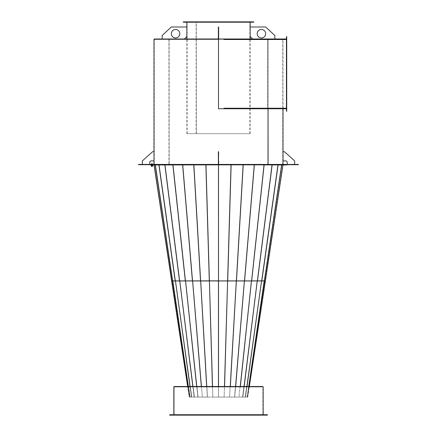 <?xml version="1.0" encoding="UTF-8"?>
<svg xmlns="http://www.w3.org/2000/svg" width="437" height="437" viewBox="0 0 437 437"><rect width="100%" height="100%" fill="white"/><g stroke="black" fill="none" stroke-linecap="round" stroke-linejoin="round"><path stroke-width="0.33" stroke-dasharray="2.19 1.64" d="M196.076 38.991L250.21 38.991L196.076 38.991M196.076 39.275L250.21 39.275L196.076 39.275M286.437 108.764L286.721 108.764L286.721 39.275L154.266 39.275L223.973 39.275M286.721 108.764L224.044 108.48L286.721 108.48L286.721 39.275L267.69 39.275L267.69 108.48L286.721 108.48L286.721 38.991L286.721 39.275L267.69 39.275L267.69 108.48L286.721 108.48L286.721 38.991L154.266 38.991M218.5 38.991L223.973 38.991L218.5 38.991L218.5 108.764L218.5 39.275L154.266 39.275L154.266 164.705L268.05 164.705L153.606 164.705L153.993 164.427L153.218 164.705L153.993 164.427M296.701 164.427L297.089 164.427L296.701 164.427M296.701 164.705L297.089 164.705L296.701 164.705M289.649 164.427L289.261 164.427L289.649 164.427M289.649 164.705L289.261 164.705L289.649 164.705M233.309 164.427L232.921 164.427L233.309 164.427M233.309 164.705L232.921 164.427L233.697 164.427L232.921 164.427L232.921 164.705L233.697 164.427L233.309 164.705M247.38 164.427L246.992 164.427L247.38 164.427M247.38 164.705L246.992 164.427L247.768 164.427L246.992 164.427L246.992 164.705L247.768 164.427L247.38 164.705M259.999 164.427L259.611 164.427L259.999 164.427M259.999 164.705L259.611 164.427L260.386 164.427L259.611 164.427L259.611 164.705L260.386 164.427L259.999 164.705M270.541 164.427L270.929 164.427L270.541 164.427M270.541 164.705L270.153 164.427L270.929 164.427L270.153 164.427L270.153 164.705L270.929 164.427L270.541 164.705M278.467 164.427L278.855 164.427L278.467 164.427M278.467 164.705L278.079 164.427L278.855 164.427L278.079 164.427L278.079 164.705L278.855 164.427L278.467 164.705M283.394 164.427L283.782 164.427L283.394 164.427M268.072 164.427L268.072 164.705L283.782 164.705L283.007 164.427L283.782 164.705L283.782 164.427L283.782 164.705L168.95 164.705L168.95 39.275L283.018 39.275L283.018 108.764M285.061 164.427L284.673 164.427L285.061 164.427M285.061 164.705L284.673 164.705L285.061 164.705M298.11 164.427L298.466 164.705L298.466 164.427L282.663 164.427L282.663 164.705L225.552 164.705L225.552 164.427L225.869 164.705L225.869 164.427L225.552 164.705L153.95 164.705L225.869 164.705M211.798 164.427L283.05 164.427L225.552 164.427L225.552 164.705L211.448 164.427L211.798 164.705M298.11 164.705L282.663 164.705L282.663 164.427L286.104 164.427L286.104 164.705M196.339 133.667L250.139 133.667L186.861 133.667L249.86 133.667L196.339 133.667L196.142 21.85L250.139 21.85L196.339 21.85M196.115 133.667L196.115 21.85M196.142 133.667L196.142 21.85M196.317 133.667L187.14 133.667L196.328 133.667L196.317 21.85L187.14 21.85L196.328 21.85M154.266 39.275L169.146 39.275L169.146 164.705L168.928 39.275L153.982 39.275M168.928 164.705L153.982 164.705L153.993 164.989L153.218 164.989L153.993 164.705M268.05 164.427L268.05 164.705M223.973 108.764L218.5 108.764L223.973 108.764L223.973 108.239L224.044 108.764L267.455 108.764M268.05 108.764L267.832 164.705M267.832 108.764L218.5 108.764M169.146 164.705L154.266 164.705M294.658 160.898L284.427 151.726L283.018 151.726L283.018 160.898L286.191 160.898L287.246 161.958L287.246 164.427L294.658 164.427L294.658 160.898M287.246 164.427L294.658 164.427M257.196 33.704A4.233 4.233 0 0 0 261.43 37.937A4.233 4.233 0 0 0 265.663 33.704A4.233 4.233 0 0 0 261.43 29.47A4.233 4.233 0 0 0 257.196 33.704M274.829 38.991L274.829 35.468L265.663 27.001L250.139 27.001L250.139 36.522L252.608 38.991L274.829 38.991L252.608 38.991M286.721 38.991L286.437 38.991M223.973 38.991L223.973 39.516L224.044 38.991M286.721 108.48L267.455 108.48M286.721 39.275L224.044 39.275M267.455 39.275L267.455 38.991M286.437 109.824L286.437 110.599L286.721 109.824M286.437 37.937L286.437 37.161L286.721 37.937M286.437 51.692L286.721 52.467L286.437 51.692M286.437 66.222L286.721 66.998L286.437 66.222M286.437 80.758L286.721 81.533L286.437 80.758M286.437 95.288L286.721 96.064L286.437 95.288M286.721 110.561L286.437 110.561L286.437 108.797L286.721 108.797L286.721 111.271L286.721 36.489L286.437 36.489L286.721 37.194M286.721 108.797L286.721 36.489L286.437 36.489L286.437 108.797L286.721 108.797M286.437 110.561L286.437 37.194M286.437 111.271L286.721 111.271L286.437 111.271L286.437 36.489L286.721 36.489L286.721 111.271L286.437 111.271M286.437 110.599L286.721 110.599M286.437 37.161L286.721 37.161M286.437 38.959L286.721 38.959L286.437 38.959M201.67 21.85L201.113 21.85L201.67 21.85M201.539 22.205L202.096 22.205L201.539 22.205M194.673 21.85L194.11 21.85L194.673 21.85M194.541 22.205L195.099 22.205L194.541 22.205M189.297 21.85L188.74 21.85L189.297 21.85M189.172 22.205L189.729 22.205L189.172 22.205M185.922 21.85L185.364 21.85L185.922 21.85M185.796 22.205L186.353 22.205L185.796 22.205M184.775 21.85L184.212 21.85L184.775 21.85M184.643 22.205L185.201 22.205L184.643 22.205M209.82 21.85L209.257 21.85L209.82 21.85M209.689 22.205L210.246 22.205L209.689 22.205M218.566 21.85L218.008 21.85L218.566 21.85M218.434 22.205L218.992 22.205L218.434 22.205M227.311 21.85L226.754 21.85L227.311 21.85M227.18 22.205L227.743 22.205L227.18 22.205M235.461 21.85L234.904 21.85L235.461 21.85M235.33 22.205L235.887 22.205L235.33 22.205M242.459 21.85L241.901 21.85L242.459 21.85M242.327 22.205L242.89 22.205L242.327 22.205M247.828 21.85L247.271 21.85L247.828 21.85M247.703 22.205L248.26 22.205L247.703 22.205M251.204 21.85L250.647 21.85L251.204 21.85M251.078 22.205L251.636 22.205L251.078 22.205M252.357 21.85L251.799 21.85L252.357 21.85M252.225 22.205L252.788 22.205L252.225 22.205M222.635 21.85L186.823 21.85L222.635 21.85M222.635 22.205L186.823 22.205L222.635 22.205M253.7 22.205L183.3 22.205M253.7 21.85L183.3 21.85M218.642 160.898L218.642 151.726L218.642 164.427L218.642 160.898L218.358 160.898L218.642 160.898L218.358 160.898L218.358 151.726L218.642 151.726L218.358 151.726L218.642 151.726L218.642 160.898L218.358 160.898L218.642 160.898L218.642 161.958L218.358 161.958L218.358 164.427L218.642 164.427L218.358 164.427L218.358 151.726L218.358 160.898M218.358 164.427L218.642 164.427L218.358 164.427L218.358 161.958L218.642 161.958L218.642 164.427M142.342 160.898L152.573 151.726L153.982 151.726L153.982 160.898L150.809 160.898L149.754 161.958L149.754 164.427L142.342 164.427L142.342 160.898M149.754 164.427L142.342 164.427M213.595 164.705L212.819 164.427L213.595 164.705M224.181 164.705L223.405 164.427L224.181 164.705M218.888 164.705L218.112 164.427L218.888 164.427L218.112 164.427L218.888 164.427L218.888 164.705L218.112 164.427L218.888 164.705L218.112 164.989L218.888 164.705M286.104 164.427L225.869 164.427M150.929 164.427L211.448 164.427L211.448 164.705L211.448 164.427L211.448 164.705L138.534 164.427M140.299 164.427L140.687 164.427L140.299 164.427M140.299 164.705L140.687 164.705L140.299 164.705M147.351 164.427L147.739 164.427L147.351 164.427M147.351 164.705L147.739 164.705L147.351 164.705M203.691 164.427L204.079 164.427L203.691 164.427M203.691 164.705L204.079 164.427L203.303 164.427L204.079 164.427L204.079 164.705L203.303 164.427L203.691 164.705M189.62 164.427L190.008 164.427L189.62 164.427M189.62 164.705L190.008 164.427L189.232 164.427L190.008 164.427L190.008 164.705L189.232 164.427L189.62 164.705M177.001 164.427L177.389 164.427L177.001 164.427M177.001 164.705L177.389 164.427L176.614 164.427L177.389 164.427L177.389 164.705L176.614 164.427L177.001 164.705M166.459 164.427L166.071 164.427L166.459 164.427M166.459 164.705L166.847 164.427L166.071 164.427L166.847 164.427L166.847 164.705L166.071 164.427L166.459 164.705M158.533 164.427L158.145 164.427L158.533 164.427M158.533 164.705L158.921 164.427L158.145 164.427L158.921 164.427L158.921 164.705L158.145 164.427L158.533 164.705M151.939 164.427L152.327 164.427L151.939 164.427M151.939 164.705L152.327 164.705L151.939 164.705M154.337 164.427L154.337 164.705L150.896 164.705L154.337 164.705L154.337 164.427M150.579 164.427L150.579 164.705L138.89 164.705L138.89 164.427M138.534 164.705L138.89 164.705M150.579 164.705L150.929 164.705M225.552 164.427L225.552 164.705L211.448 164.705L211.448 164.427M218.642 33.704L218.642 37.937L218.642 33.704M218.358 33.704L218.358 37.937L218.358 33.704M218.358 35.468L218.358 27.001L218.358 38.991L218.642 38.991L218.642 27.001L218.642 38.991L218.358 38.991L218.642 38.991L218.358 38.991L218.358 35.468L218.642 35.468M218.642 38.991L218.642 27.001L218.358 27.001L218.642 27.001L218.358 27.001L218.358 36.522L218.642 36.522L218.358 36.522L218.358 38.991M179.804 33.704A4.233 4.233 0 0 1 175.57 37.937A4.233 4.233 0 0 1 171.337 33.704A4.233 4.233 0 0 1 175.57 29.47A4.233 4.233 0 0 1 179.804 33.704M162.171 38.991L162.171 35.468L171.337 27.001L186.861 27.001L186.861 36.522L184.392 38.991L162.171 38.991L184.392 38.991M268.072 108.764L268.072 39.275L283.018 39.275M268.072 39.275L267.854 164.705L169.168 164.705L168.95 39.275M267.854 39.275L169.168 39.275M173.844 414.729L173.844 415.15L263.156 415.15L263.156 414.729M174.128 386.789L174.128 415.15L262.872 415.15L262.872 386.789L173.844 386.789L262.872 386.789L262.872 415.15L263.156 415.15L173.844 415.15L174.128 415.15L174.128 386.789L262.872 386.789L173.844 386.789L173.844 415.15L263.156 415.15L263.156 386.789L174.128 386.789M262.872 386.51L174.128 386.51L262.872 386.51L249.33 386.51L247.719 397.091L247.167 397.091L247.719 397.091L265.379 280.964L218.527 280.964L218.527 386.51M265.379 280.964L261.561 280.92L245.244 397.047L261.539 280.92L257.256 280.92L242.573 397.047L257.229 280.92L251.433 280.92L238.946 397.047L247.44 397.047L265.101 280.92L247.44 397.047L238.946 397.047L251.433 280.92L244.37 280.92L234.56 397.047L238.946 397.047L234.56 397.047L244.37 280.92L236.308 280.92L229.551 397.047L234.56 397.047L229.551 397.047L236.308 280.92L227.568 280.92L224.121 397.047L229.551 397.047L224.121 397.047L227.568 280.92L218.5 280.92L218.5 397.047L224.121 397.047L212.83 397.047L209.389 280.92L200.649 280.92L207.406 397.047L212.83 397.047L207.406 397.047L200.649 280.92L192.591 280.92L202.402 397.047L207.406 397.047L202.402 397.047L192.591 280.92L185.534 280.92L198.021 397.047L202.402 397.047L198.021 397.047L185.534 280.92L179.744 280.92L194.427 397.047L198.021 397.047L194.427 397.047L179.744 280.92L175.439 280.92L191.756 397.047L194.427 397.047L190.111 397.047L172.801 280.92L171.899 280.92L189.56 397.047L191.756 397.047L175.439 280.92L171.621 280.964L189.281 397.091L187.67 386.51L187.67 386.789L187.67 386.51L174.128 386.51M233.309 164.989L232.921 164.989L233.309 164.989M247.38 164.989L246.992 164.989L247.38 164.989M259.999 164.989L259.611 164.989L259.999 164.989M270.541 164.989L270.929 164.989L270.541 164.989M278.467 164.989L278.855 164.989L278.467 164.989M283.394 164.989L283.782 164.989L283.394 164.989M285.061 164.989L284.673 164.989L285.061 164.989M286.421 164.705L150.53 164.705M286.47 164.989L285.634 164.705L285.634 164.989L228.6 164.989L228.6 164.705L229.135 164.989L153.95 164.989L282.258 164.989L282.258 164.705L282.258 164.989L285.634 164.989L207.865 164.989L207.865 164.705L208.4 164.989L208.4 164.705L208.4 164.989L150.53 164.989M283.394 164.705L283.782 164.705L283.394 164.705M218.527 164.989L231.036 164.749L218.527 164.749L218.527 280.876L227.595 280.876L218.5 280.876L218.5 164.711L243.141 164.749L231.036 164.749L227.595 280.876L236.39 280.876L227.611 280.838L231.129 164.989M265.095 280.838L265.374 280.876L283.012 164.749L281.504 164.705L264.199 280.838L261.555 280.838L264.461 280.876L265.09 280.876L282.734 164.711L265.095 280.838L264.199 280.838L281.504 164.711L277.85 164.711L282.974 164.989M227.693 280.876L231.009 164.711L243.059 164.711L218.5 164.711L218.5 280.838L264.461 280.876L281.783 164.749L278.118 164.749L281.745 164.989M236.483 280.876L243.059 164.711L236.483 280.876L243.059 164.711L254.296 164.749L243.218 164.989M244.583 280.876L254.165 164.711L244.583 280.876L254.165 164.711L264.079 164.749L254.361 164.989M251.679 280.876L263.904 164.711L251.679 280.876L263.904 164.711L272.109 164.749L264.128 164.989M257.497 280.876L271.896 164.711L257.497 280.876L272.169 164.749L257.251 280.838L271.896 164.711L278.079 164.749L272.136 164.989M261.823 280.876L261.539 280.838L277.834 164.711L261.539 280.838L261.823 280.876L277.85 164.711L261.539 280.838L277.834 164.711L278.085 164.989M281.723 164.989L264.194 280.838L281.494 164.711L264.199 280.838L264.811 280.838M278.047 164.989L261.785 280.876M272.082 164.989L257.442 280.876M264.052 164.989L251.608 280.876M254.279 164.989L244.496 280.876M243.125 164.989L236.39 280.876M227.568 280.92L224.148 397.091L218.527 397.091L229.633 397.091L224.148 397.091L224.465 386.51M218.473 386.51L218.5 397.047L212.852 397.091L209.432 280.92L212.852 397.091L218.473 397.091L218.5 280.92L209.389 280.92L212.83 397.047L218.5 397.047L218.5 386.51L218.527 397.091L218.527 280.964M244.37 280.92L234.691 397.091L229.725 397.091L239.121 397.091L234.691 397.091L235.581 386.51M257.229 280.92L242.819 397.091L257.256 280.92L242.764 397.091L239.197 397.091L245.474 397.091L242.764 397.091L244.103 386.51M247.145 397.091L245.512 397.091L247.167 397.091L264.483 280.964L264.205 280.92L247.145 397.091M261.539 280.92L245.228 397.047L245.512 397.091L261.539 280.92L245.228 397.047L245.512 397.091L246.96 386.51M251.433 280.92L240.263 386.51M236.308 280.92L230.25 386.51M247.44 397.047L247.719 397.091L247.44 397.047M227.611 280.92L224.563 386.51M236.351 280.92L230.343 386.51M244.409 280.92L235.669 386.51M251.466 280.92L240.334 386.51M283.007 164.705L283.782 164.989L283.782 164.705L283.007 164.989L283.007 164.427M278.855 164.989L278.079 164.705L278.855 164.989M270.929 164.989L270.153 164.705L270.929 164.989M260.386 164.989L259.611 164.705L260.386 164.989M247.768 164.989L246.992 164.705L247.768 164.989M233.697 164.989L232.921 164.705L233.697 164.989M203.691 164.989L204.079 164.989L203.691 164.989M189.62 164.989L190.008 164.989L189.62 164.989M177.001 164.989L177.389 164.989L177.001 164.989M166.459 164.989L166.071 164.989L166.459 164.989M158.533 164.989L158.145 164.989L158.533 164.989M151.939 164.989L152.327 164.989L151.939 164.989M154.742 164.989L154.742 164.705L151.366 164.705L154.742 164.705L154.742 164.989L151.366 164.989L154.742 164.989M158.145 164.989L158.921 164.705L158.145 164.989M166.071 164.989L166.847 164.705L166.071 164.989M176.614 164.989L177.389 164.705L176.614 164.989M189.232 164.989L190.008 164.705L189.232 164.989M203.303 164.989L204.079 164.705L203.303 164.989M218.888 164.989L218.112 164.989L218.888 164.989M262.703 415.15L261.435 415.15L262.703 415.15M261.441 414.729L262.708 414.729L261.435 414.729L262.708 414.729L261.435 414.729L261.435 415.15L261.435 414.729M258.343 415.15L257.076 415.15L258.349 415.15L257.076 415.15L258.343 415.15L258.349 414.729L257.076 414.729L258.349 414.729L257.076 414.729L258.349 414.729L258.349 415.15M252.482 415.15L251.215 415.15L252.482 415.15L251.215 415.15L252.482 415.15L252.482 414.729L251.215 414.729L252.482 414.729L251.215 414.729L252.482 414.729L252.482 415.15M245.332 415.15L244.065 415.15L245.332 415.15M244.07 414.729L245.337 414.729L244.065 414.729L245.337 414.729L244.065 414.729L244.065 415.15L244.065 414.729M237.182 415.15L235.914 415.15L237.182 415.15L235.914 415.15L237.182 415.15L237.182 414.729L235.914 414.729L237.182 414.729L235.914 414.729L237.182 414.729L237.182 415.15M228.333 415.15L227.065 415.15L228.338 415.15L227.065 415.15L228.333 415.15L228.338 414.729L227.065 414.729L228.338 414.729L227.065 414.729L228.338 414.729L228.338 415.15M219.134 415.15L217.866 415.15L219.134 415.15L217.866 415.15L219.134 415.15L219.134 414.729L217.866 414.729L219.134 414.729L217.866 414.729L219.134 414.729L219.134 415.15M209.929 415.15L208.662 415.15L209.935 415.15L208.662 415.15L209.929 415.15L209.935 414.729L208.662 414.729L209.935 414.729L208.662 414.729L209.935 414.729L209.935 415.15M201.086 415.15L199.818 415.15L201.086 415.15L199.818 415.15L201.086 415.15L201.086 414.729L199.818 414.729L201.086 414.729L199.818 414.729L201.086 414.729L201.086 415.15M192.93 415.15L191.663 415.15L192.935 415.15L191.663 415.15L192.93 415.15L192.935 414.729L191.663 414.729L192.935 414.729L191.663 414.729L192.935 414.729L192.935 415.15M185.785 415.15L184.518 415.15L185.785 415.15L184.518 415.15L185.785 415.15L185.785 414.729L184.518 414.729L185.785 414.729L184.518 414.729L185.785 414.729L185.785 415.15M179.918 415.15L178.651 415.15L179.918 415.15M178.657 414.729L179.924 414.729L178.651 414.729L179.924 414.729L178.651 414.729L178.651 415.15L178.651 414.729M175.559 415.15L174.292 415.15L175.565 415.15L174.292 415.15L175.559 415.15L175.565 414.729L174.292 414.729L175.565 414.729L174.292 414.729L175.565 414.729L175.565 415.15M172.877 415.15L171.61 415.15L172.883 415.15L171.61 415.15L172.877 415.15L172.883 414.729L171.61 414.729L172.883 414.729L171.61 414.729L172.883 414.729L172.883 415.15M171.97 415.15L170.703 415.15L171.97 415.15M170.709 414.729L171.976 414.729L170.703 414.729L170.703 415.15M265.385 415.15L264.117 415.15L265.39 415.15L264.117 415.15L265.385 415.15L265.39 414.729L264.117 414.729L265.39 414.729L264.117 414.729L265.39 414.729L265.39 415.15M266.291 415.15L265.024 415.15L266.291 415.15L266.297 414.729L265.024 414.729L266.297 414.729M262.976 415.15L173.806 415.15L262.976 415.15M262.976 414.729L173.806 414.729L262.976 414.729M169.578 414.729L267.422 414.729M169.578 415.15L267.422 415.15M251.215 414.729L251.215 415.15L251.215 414.729M235.914 414.729L235.914 415.15L235.914 414.729M227.065 414.729L227.065 415.15L227.065 414.729M217.866 414.729L217.866 415.15L217.866 414.729M208.662 414.729L208.662 415.15L208.662 414.729M199.818 414.729L199.818 415.15L199.818 414.729M184.518 414.729L184.518 415.15L184.518 414.729M171.61 414.729L171.61 415.15L171.61 414.729M264.117 414.729L264.117 415.15L264.117 414.729M265.368 280.92L265.09 280.876M227.595 280.876L231.031 164.989M154.026 164.989L155.496 164.705L172.806 280.838L155.506 164.711L153.988 164.749L171.626 280.876L175.445 280.838L159.166 164.711L175.461 280.838L159.166 164.711L155.506 164.711L159.15 164.711L175.215 280.876L179.771 280.838L165.104 164.711L159.166 164.711L165.104 164.711L179.771 280.838L171.91 280.876L154.266 164.711L155.496 164.711L154.266 164.711L171.905 280.838L185.572 280.838L173.096 164.711L165.104 164.711L173.096 164.711L185.572 280.838L179.771 280.838L192.635 280.838L182.835 164.711L173.096 164.711L182.835 164.711L192.635 280.838L185.572 280.838L200.61 280.876L193.941 164.711L182.835 164.711L193.941 164.711L200.692 280.838L192.635 280.838L209.405 280.876L205.991 164.711L193.941 164.711L218.5 164.711L205.991 164.711L209.432 280.838L200.692 280.838L215.616 280.838M218.473 280.92L218.473 164.749L205.964 164.749L218.473 164.989M205.871 164.989L209.389 280.838L205.947 164.711L193.859 164.749L205.964 164.749L209.307 280.876M193.782 164.989L200.649 280.838L193.897 164.711L182.704 164.749L193.859 164.749L200.517 280.876M182.639 164.989L192.597 280.838L182.797 164.711L172.921 164.749L182.704 164.749L192.417 280.876M172.872 164.989L185.539 280.838L173.063 164.711L164.891 164.749L172.921 164.749L185.321 280.876M164.864 164.989L179.749 280.838L165.082 164.711L158.921 164.749L164.891 164.749L179.503 280.876M158.915 164.989L159.15 164.711L155.239 164.749L158.921 164.749L175.177 280.876L158.953 164.989M155.255 164.989L172.522 280.876L172.806 280.838L172.522 280.876L172.801 280.838L155.506 164.711L172.806 280.838L172.522 280.876L155.277 164.989M171.626 280.876L171.905 280.838M209.405 280.876L205.969 164.989M179.558 280.876L164.918 164.989M185.392 280.876L172.948 164.989M192.504 280.876L182.721 164.989M200.61 280.876L193.875 164.989M172.189 280.838L171.632 280.92M218.473 280.964L172.517 280.964L189.833 397.091L191.488 397.091L189.833 397.091L172.801 280.92L190.111 397.047L189.833 397.091L190.122 397.047L189.281 397.091L189.56 397.047L171.899 280.92L171.621 280.964M206.75 386.51L207.367 397.091L212.748 397.091L202.309 397.091L207.367 397.091L200.692 280.92L207.449 397.047L200.692 280.92M196.737 386.51L197.879 397.091L202.227 397.091L194.236 397.091L197.879 397.091L185.567 280.92L198.054 397.047L185.567 280.92M190.04 386.51L191.526 397.091L194.181 397.091L191.488 397.091L175.461 280.92L191.772 397.047L191.488 397.091L190.002 386.51M192.897 386.51L179.771 280.92L194.449 397.047L192.843 386.51M201.419 386.51L192.63 280.92M212.535 386.51L209.432 280.92M209.389 280.92L212.437 386.51M200.649 280.92L206.657 386.51M192.591 280.92L201.331 386.51M185.534 280.92L196.666 386.51M190.111 397.047L172.795 280.92L190.122 397.047M175.461 280.92L191.772 397.047L191.488 397.091L175.439 280.92M179.771 280.92L194.181 397.091L179.744 280.92M249.33 386.51L187.67 386.51M151.584 166.399L152.071 166.399M152.071 165.994L151.584 165.994L152.071 165.994M151.705 165.273L152.579 165.273L151.705 165.273M151.705 165.426L152.48 165.426L151.705 165.426M152.644 165.273L151.235 165.273M152.644 165.131L151.235 165.131M151.808 165.131L152.289 165.131L151.808 165.131M151.808 164.427L152.289 164.427L151.808 164.427M151.677 164.427L152.644 164.427L151.677 164.427M152.644 164.285L151.235 164.285M151.333 165.426L152.24 165.426M151.333 164.285L152.546 164.285L151.333 164.285M152.546 163.831L152.032 163.831L152.032 164.285M152.032 163.831L151.426 163.831L151.426 164.285M152.01 165.426L152.032 165.994L152.546 165.994M151.426 165.426L151.426 165.994L152.032 165.994M224.044 39.516L286.437 39.516M224.044 108.239L286.437 108.239M225.202 164.427L225.202 164.705M244.157 386.51L257.256 280.92M246.998 386.51L261.561 280.92M186.79 39.275L186.79 38.991M282.734 164.705L282.734 38.991M250.21 39.275L250.21 38.991M296.313 164.705L296.313 164.427L296.313 164.705M289.261 164.705L289.261 164.427L289.261 164.705M284.673 164.989L284.673 164.427M283.05 164.427L283.05 164.989M285.448 164.989L285.448 164.427M290.037 164.705L290.037 164.427L290.037 164.705M297.089 164.705L297.089 164.427L297.089 164.705M249.86 133.667L249.86 21.85M250.139 133.667L250.139 38.991M250.139 36.522L250.139 27.001M250.139 22.205L250.139 21.85M186.861 133.667L186.861 38.991M186.861 36.522L186.861 27.001M186.861 22.205L186.861 21.85M187.14 133.667L187.14 21.85M153.982 151.726L153.982 160.898M201.113 22.205L201.113 21.85L201.113 22.205M194.11 22.205L194.11 21.85L194.11 22.205M188.74 22.205L188.74 21.85L188.74 22.205M185.364 22.205L185.364 21.85L185.364 22.205M184.212 22.205L184.212 21.85M209.257 22.205L209.257 21.85L209.257 22.205M218.008 22.205L218.008 21.85L218.008 22.205M226.754 22.205L226.754 21.85L226.754 22.205M234.904 22.205L234.904 21.85L234.904 22.205M241.901 22.205L241.901 21.85L241.901 22.205M247.271 22.205L247.271 21.85L247.271 22.205M250.647 22.205L250.647 21.85L250.647 22.205M251.799 22.205L251.799 21.85M186.823 22.205L186.823 21.85M250.177 22.205L250.177 21.85M218.992 22.205L218.992 21.85L218.992 22.205M210.246 22.205L210.246 21.85L210.246 22.205M227.743 22.205L227.743 21.85L227.743 22.205M235.887 22.205L235.887 21.85L235.887 22.205M242.89 22.205L242.89 21.85L242.89 22.205M248.26 22.205L248.26 21.85L248.26 22.205M251.636 22.205L251.636 21.85L251.636 22.205M252.788 22.205L252.788 21.85M202.096 22.205L202.096 21.85L202.096 22.205M195.099 22.205L195.099 21.85L195.099 22.205M189.729 22.205L189.729 21.85L189.729 22.205M186.353 22.205L186.353 21.85L186.353 22.205M185.201 22.205L185.201 21.85M140.687 164.705L140.687 164.427L140.687 164.705M147.739 164.705L147.739 164.427L147.739 164.705M152.327 164.989L152.327 164.427M153.95 164.427L153.95 164.989M151.552 164.989L151.552 164.427M146.963 164.705L146.963 164.427L146.963 164.705M139.911 164.705L139.911 164.427L139.911 164.705M218.358 37.937L218.642 37.937L218.358 37.937M218.358 29.47L218.642 29.47L218.358 29.47M283.018 151.726L283.018 160.898M262.708 414.729L262.708 415.15L262.708 414.729M245.337 414.729L245.337 415.15L245.337 414.729M179.924 414.729L179.924 415.15L179.924 414.729M171.976 414.729L171.976 415.15M263.194 414.729L263.194 415.15M173.806 414.729L173.806 415.15M265.024 414.729L265.024 415.15M257.076 414.729L257.076 415.15L257.076 414.729M191.663 414.729L191.663 415.15L191.663 414.729M174.292 414.729L174.292 415.15L174.292 414.729M151.584 164.989L151.584 164.427M152.289 164.989L152.289 164.427"/><path stroke-width="0.66" d="M154.266 39.275L154.266 38.991L218.5 38.991L218.5 108.764L218.5 39.275L153.982 39.275L153.982 160.898L150.809 160.898L149.754 161.958L149.754 164.427M286.437 39.516L223.973 39.516L223.973 38.991L286.437 38.991M211.798 164.427L211.798 164.705L211.448 164.427L225.552 164.427L225.552 164.705L298.466 164.427L298.466 164.705L298.11 164.427M225.552 164.427L286.071 164.427M138.534 164.427L138.534 164.705L138.534 164.427L138.89 164.705L211.448 164.705L151.366 164.705L151.366 164.989L150.53 164.705L150.53 164.989L298.11 164.705M286.421 164.427L286.071 164.705M218.5 108.764L268.05 108.764L268.05 164.427M294.658 164.427L294.658 160.898L284.427 151.726L283.018 151.726L283.018 160.898L286.191 160.898L287.246 161.958L287.246 164.427M257.196 33.704A4.233 4.233 0 0 0 261.43 37.937A4.233 4.233 0 0 0 265.663 33.704A4.233 4.233 0 0 0 261.43 29.47A4.233 4.233 0 0 0 257.196 33.704M274.829 38.991L274.829 35.468L265.663 27.001L250.139 27.001L250.139 36.522L252.608 38.991M224.044 39.516L224.044 38.991M286.437 108.764L224.044 108.764L224.044 108.239L223.973 108.764M223.973 38.991L218.5 38.991M286.721 37.194L286.437 37.194L286.721 36.489L286.721 111.271L286.437 111.271L286.721 110.561M286.437 37.194L286.437 110.561M213.906 22.205L253.7 22.205L253.7 21.85L183.3 21.85L183.3 22.205L213.906 22.205M142.342 164.427L142.342 160.898L152.573 151.726L153.982 151.726M218.358 160.898L218.358 151.726L218.642 151.726L218.358 164.427M218.642 164.427L218.642 160.898M138.89 164.427L150.896 164.427L150.896 164.705M138.89 164.705L138.534 164.705M150.896 164.427L211.448 164.427M211.798 164.705L225.202 164.705L225.202 164.427M286.47 164.705L286.47 164.989L225.202 164.705M179.804 33.704A4.233 4.233 0 0 1 175.57 37.937A4.233 4.233 0 0 1 171.337 33.704A4.233 4.233 0 0 1 175.57 29.47A4.233 4.233 0 0 1 179.804 33.704M162.171 38.991L162.171 35.468L171.337 27.001L186.861 27.001L186.861 36.522L184.392 38.991M218.358 38.991L218.358 27.001L218.642 27.001L218.642 35.468L218.358 35.468M218.642 38.991L218.642 35.468M268.072 108.764L268.072 164.427M263.156 414.729L263.156 386.789L173.844 386.789L173.844 414.729M174.128 386.51L174.128 386.789L174.128 386.51L262.872 386.51L262.872 386.789L262.872 386.51M282.974 164.989L265.374 280.876L218.527 280.92L218.527 164.989M218.527 280.92L218.5 164.989L218.5 280.838L171.632 280.92L154.026 164.989M281.745 164.989L264.478 280.876L281.723 164.989M218.527 386.51L218.527 280.964L265.379 280.964L249.33 386.51M187.67 386.51L171.621 280.964L171.899 280.92L218.5 280.92L218.5 386.51L218.5 280.92L227.595 280.964L224.465 386.51M227.568 280.92L265.379 280.964M264.205 280.92L264.483 280.964L248.746 386.51L264.199 280.92M209.432 280.92L218.527 280.964M169.813 414.729L169.578 415.15L267.422 415.15L267.422 414.729L169.813 414.729M265.09 280.876L265.374 280.876M218.473 164.989L218.5 280.876L215.588 280.876M155.277 164.989L172.539 280.876L155.255 164.989M171.621 280.964L209.405 280.964L212.535 386.51M218.473 280.964L218.473 386.51M172.801 280.92L188.276 386.51L172.517 280.964L172.795 280.92M152.071 166.399L151.584 166.399L151.584 165.994M152.447 165.994L151.847 165.994L151.847 165.426L152.579 165.426L152.546 165.994L152.447 165.426M151.847 165.994L151.333 165.994L151.3 165.426L151.847 165.426M151.235 165.273L152.644 165.131L151.235 165.273M151.235 164.427L152.644 164.427M151.333 164.285L151.333 163.831L151.847 163.831L151.847 164.285M151.847 163.831L152.447 163.831L152.447 164.285M152.447 163.831L152.546 164.285M286.437 108.239L224.044 108.239M211.131 164.705L211.131 164.427M227.595 280.876L231.031 164.989M236.39 280.876L243.125 164.989M231.129 164.989L227.693 280.876M244.496 280.876L254.279 164.989M243.218 164.989L236.483 280.876M251.608 280.876L264.052 164.989M254.361 164.989L244.583 280.876M257.442 280.876L272.082 164.989M264.128 164.989L251.679 280.876M261.785 280.876L278.047 164.989M272.136 164.989L257.497 280.876M278.085 164.989L261.823 280.876M227.611 280.92L224.563 386.51M230.25 386.51L236.308 280.92M236.351 280.92L230.343 386.51M235.581 386.51L244.37 280.92M244.409 280.92L235.669 386.51M240.263 386.51L251.433 280.92M251.466 280.92L240.334 386.51M244.103 386.51L257.229 280.92M257.256 280.92L244.157 386.51M246.96 386.51L261.539 280.92M261.561 280.92L246.998 386.51M205.969 164.989L209.405 280.876M175.177 280.876L158.915 164.989M179.503 280.876L164.864 164.989M158.953 164.989L175.215 280.876M185.321 280.876L172.872 164.989M164.918 164.989L179.558 280.876M192.417 280.876L182.639 164.989M172.948 164.989L185.392 280.876M200.517 280.876L193.782 164.989M182.721 164.989L192.504 280.876M209.307 280.876L205.871 164.989M193.875 164.989L200.61 280.876M190.002 386.51L175.439 280.92M175.461 280.92L190.04 386.51M192.843 386.51L179.744 280.92M179.771 280.92L192.897 386.51M196.666 386.51L185.534 280.92M185.567 280.92L196.737 386.51M201.331 386.51L192.591 280.92M192.63 280.92L201.419 386.51M206.657 386.51L200.649 280.92M200.692 280.92L206.75 386.51M212.437 386.51L209.389 280.92M250.139 38.991L250.139 36.522M250.139 27.001L250.139 22.205M186.861 38.991L186.861 36.522M186.861 27.001L186.861 22.205M153.982 160.898L153.982 164.427M283.018 108.764L283.018 151.726M283.018 160.898L283.018 164.427M152.289 166.399L152.289 165.994"/></g></svg>
